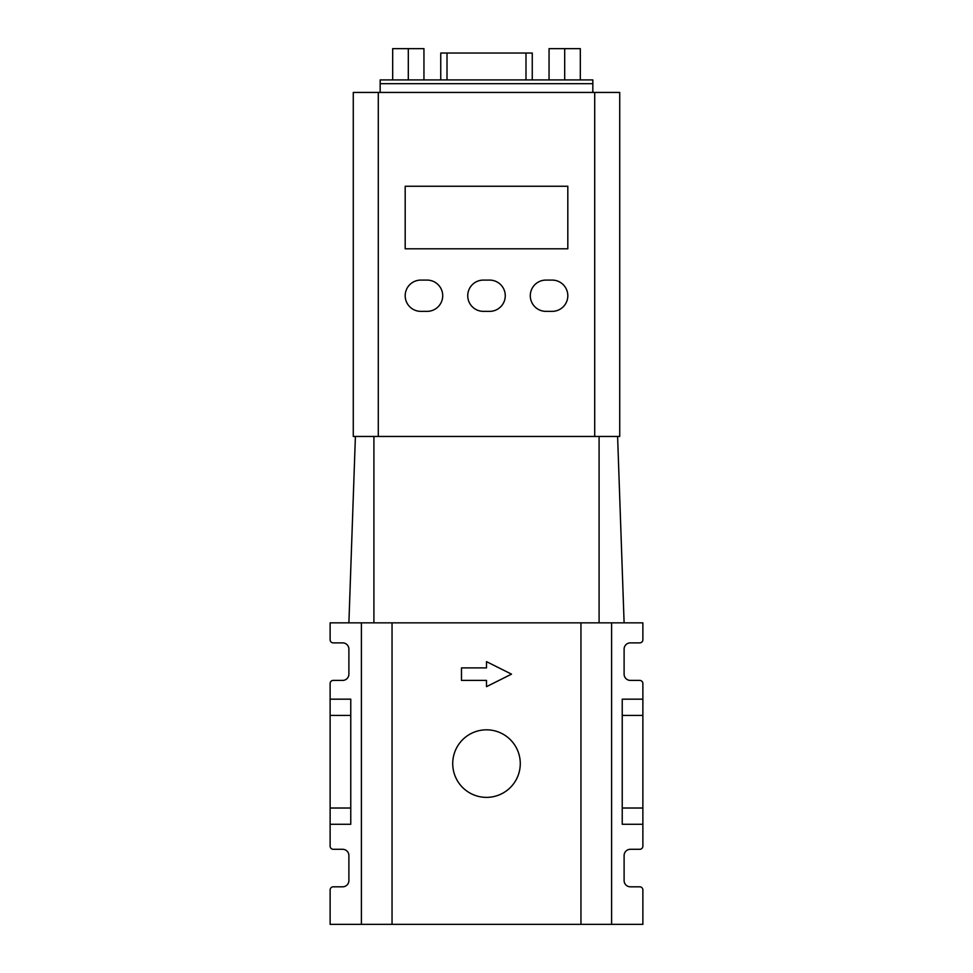 <?xml version="1.0" encoding="UTF-8"?>
<svg xmlns="http://www.w3.org/2000/svg" width="973" height="973" viewBox="0 0 973 973"><rect width="100%" height="100%" fill="white"/><g stroke="black" fill="none" stroke-linecap="round" stroke-linejoin="round"><path stroke-width="1.46" d="M452.725 763.598A33.775 33.775 0 0 0 486.5 797.374A33.775 33.775 0 0 0 520.275 763.598A33.775 33.775 0 0 0 486.5 729.823A33.775 33.775 0 0 0 452.725 763.598A33.775 33.775 0 0 1 486.5 729.823A33.775 33.775 0 0 1 520.275 763.598A33.775 33.775 0 0 1 486.5 797.374A33.775 33.775 0 0 1 452.725 763.598M486.5 680.407L486.5 686.658L511.518 674.155L486.5 686.658L486.5 680.407L461.482 680.407L461.482 667.892L461.482 680.407L486.5 680.407M486.5 661.64L511.518 674.155L486.5 661.64L486.5 667.892L461.482 667.892L486.5 667.892L486.5 661.64L511.518 674.155L486.5 686.658M630.37 886.817L639.748 886.817A3.126 3.126 0 0 1 642.873 889.942A3.126 3.126 0 0 0 639.748 886.817L630.37 886.817A6.252 6.252 0 0 1 624.107 880.565A6.252 6.252 0 0 0 630.37 886.817M642.873 846.157A3.126 3.126 0 0 1 639.748 849.295L630.37 849.295A6.252 6.252 0 0 0 624.107 855.547L624.107 880.565L624.107 855.547A6.252 6.252 0 0 1 630.37 849.295L639.748 849.295A3.126 3.126 0 0 0 642.873 846.157L642.873 824.265L622.234 824.265L642.873 824.265L642.873 846.157M622.234 699.173L642.873 699.173L642.873 683.533A3.126 3.126 0 0 0 639.748 680.407L630.37 680.407A6.252 6.252 0 0 1 624.107 674.155L624.107 649.125A6.252 6.252 0 0 1 630.37 642.873L639.748 642.873A3.126 3.126 0 0 0 642.873 639.748L642.873 622.854L624.107 622.854L642.873 622.854L642.873 639.748A3.126 3.126 0 0 1 639.748 642.873L630.37 642.873A6.252 6.252 0 0 0 624.107 649.125L624.107 674.155A6.252 6.252 0 0 0 630.37 680.407L639.748 680.407A3.126 3.126 0 0 1 642.873 683.533L642.873 824.265L642.873 699.173L622.234 699.173L622.234 715.423L642.873 715.423L622.234 715.423L622.234 808.016L642.873 808.016L622.234 808.016L622.234 824.265L622.234 699.173M611.603 622.854L611.603 924.35L642.873 924.35L642.873 889.942L642.873 924.35L611.603 924.35L611.603 622.854M333.252 849.295A3.126 3.126 0 0 1 330.127 846.157A3.126 3.126 0 0 0 333.252 849.295L342.63 849.295L333.252 849.295M348.893 855.547A6.252 6.252 0 0 0 342.63 849.295A6.252 6.252 0 0 1 348.893 855.547L348.893 880.565L348.893 855.547M342.63 886.817A6.252 6.252 0 0 0 348.893 880.565A6.252 6.252 0 0 1 342.63 886.817L333.252 886.817L342.63 886.817M330.127 889.942A3.126 3.126 0 0 1 333.252 886.817A3.126 3.126 0 0 0 330.127 889.942L330.127 924.35L361.397 924.35L361.397 622.854L361.397 924.35L392.046 924.35L392.046 622.854L594.089 622.854L378.911 622.854L392.046 622.854L392.046 924.35L580.954 924.35L580.954 622.854L580.954 924.35L611.603 924.35L330.127 924.35L330.127 889.942M348.893 622.854L330.127 622.854L330.127 639.748A3.126 3.126 0 0 0 333.252 642.873L342.63 642.873A6.252 6.252 0 0 1 348.893 649.125L348.893 674.155A6.252 6.252 0 0 1 342.63 680.407L333.252 680.407A3.126 3.126 0 0 0 330.127 683.533L330.127 699.173L350.767 699.173L330.127 699.173L330.127 683.533A3.126 3.126 0 0 1 333.252 680.407L342.63 680.407A6.252 6.252 0 0 0 348.893 674.155L348.893 649.125A6.252 6.252 0 0 0 342.63 642.873L333.252 642.873A3.126 3.126 0 0 1 330.127 639.748L330.127 622.854L373.912 622.854L348.893 622.854L355.4 436.463L348.893 622.854M350.767 824.265L330.127 824.265L330.127 846.157L330.127 699.173L330.127 824.265L350.767 824.265L350.767 808.016L330.127 808.016L350.767 808.016L350.767 715.423L330.127 715.423L350.767 715.423L350.767 699.173L350.767 824.265M489.626 280.09L483.374 280.09L489.626 280.09A15.641 15.641 0 0 1 505.267 295.719A15.641 15.641 0 0 1 489.626 311.36L483.374 311.36A15.641 15.641 0 0 1 467.733 295.719A15.641 15.641 0 0 1 483.374 280.09A15.641 15.641 0 0 0 467.733 295.719A15.641 15.641 0 0 0 483.374 311.36L489.626 311.36A15.641 15.641 0 0 0 505.267 295.719A15.641 15.641 0 0 0 489.626 280.09L483.374 280.09M483.374 311.36L489.626 311.36M552.178 280.09L545.926 280.09L552.178 280.09A15.641 15.641 0 0 1 567.818 295.719A15.641 15.641 0 0 1 552.178 311.36L545.926 311.36A15.641 15.641 0 0 1 530.285 295.719A15.641 15.641 0 0 1 545.926 280.09A15.641 15.641 0 0 0 530.285 295.719A15.641 15.641 0 0 0 545.926 311.36L552.178 311.36A15.641 15.641 0 0 0 567.818 295.719A15.641 15.641 0 0 0 552.178 280.09L545.926 280.09M545.926 311.36L552.178 311.36M427.074 280.09L420.822 280.09L427.074 280.09A15.641 15.641 0 0 1 442.715 295.719A15.641 15.641 0 0 1 427.074 311.36L420.822 311.36A15.641 15.641 0 0 1 405.182 295.719A15.641 15.641 0 0 1 420.822 280.09A15.641 15.641 0 0 0 405.182 295.719A15.641 15.641 0 0 0 420.822 311.36L427.074 311.36A15.641 15.641 0 0 0 442.715 295.719A15.641 15.641 0 0 0 427.074 280.09L420.822 280.09M420.822 311.36L427.074 311.36M567.818 186.257L567.818 248.808L405.182 248.808L405.182 186.257L567.818 186.257L405.182 186.257L405.182 248.808L567.818 248.808L567.818 186.257M461.482 680.407L461.482 667.892M378.911 622.854L373.912 622.854L378.911 622.854M624.107 622.854L594.089 622.854L624.107 622.854L617.6 436.463L624.107 622.854M599.088 436.463L599.088 622.854L599.088 436.463M373.912 436.463L373.912 622.854L373.912 436.463M353.272 436.463L353.272 92.435L353.272 436.463L378.29 436.463L378.29 92.435L353.272 92.435L378.29 92.435L378.29 436.463L594.71 436.463L594.71 92.435L378.29 92.435L594.71 92.435L594.71 436.463L619.728 436.463L619.728 92.435L594.71 92.435L619.728 92.435L619.728 436.463L353.272 436.463M380.163 79.92L592.837 79.92L380.163 79.92L380.163 83.678L592.837 83.678L592.837 79.92L592.837 83.678L380.163 83.678L380.163 92.435L380.163 79.92M440.805 53.029L532.255 53.029L525.992 53.029L525.992 79.92L525.992 53.029L447.008 53.029L447.008 79.92L447.008 53.029L440.745 53.029L440.745 79.92M580.322 48.65L580.322 79.92L580.322 48.65L564.693 48.65L564.693 79.92L564.693 48.65L549.052 48.65L549.052 79.92L549.052 48.65L580.322 48.65M423.948 48.65L423.948 79.92L423.948 48.65L408.307 48.65L408.307 79.92L408.307 48.65L392.678 48.65L392.678 79.92L392.678 48.65L423.948 48.65M592.837 92.435L592.837 83.678L592.837 92.435M532.255 53.029L532.255 79.92"/></g></svg>
